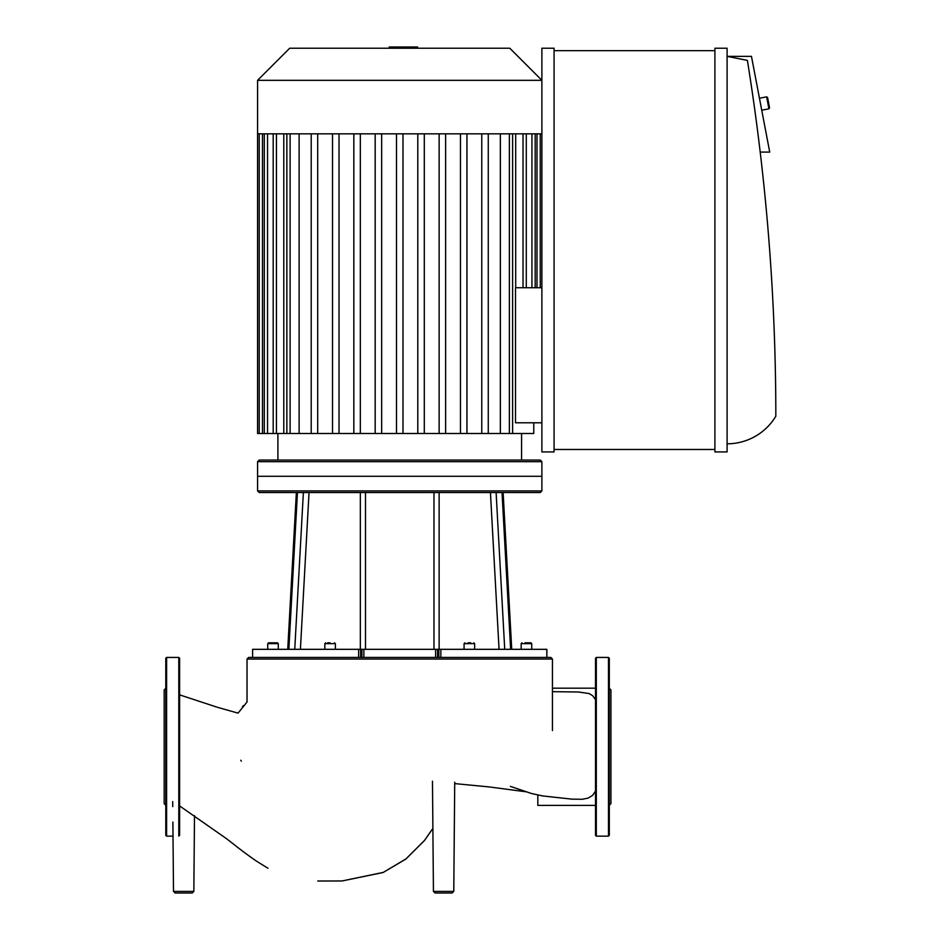 <?xml version="1.0" encoding="UTF-8"?>
<svg xmlns="http://www.w3.org/2000/svg" width="940" height="940" viewBox="0 0 940 940"><rect width="100%" height="100%" fill="white"/><g stroke="black" fill="none" stroke-linecap="round" stroke-linejoin="round"><path stroke-width="1.41" d="M527.869 642.819L530.924 642.819L531.735 643.63L530.924 642.819L531.735 643.63L530.924 642.819L531.735 643.63L530.924 642.819L525.049 642.819M294.749 649.317L252.601 649.317L252.601 657.436L360.631 657.436L360.631 649.317L294.749 649.317L303.373 492.537L540.265 492.537L541.887 490.915L257.584 490.915L257.584 476.298L541.887 476.298L541.887 461.669L257.584 461.669L257.584 476.298L541.887 476.298L541.887 490.915M257.584 490.915L259.205 492.537L303.373 492.537M510.632 649.317L438.839 649.317L438.839 657.436L440.848 657.436L440.848 649.317L440.848 657.436L546.869 657.436L546.81 649.317L510.632 649.317L502.019 492.537M360.631 649.317L361.9 649.317L361.9 657.436M363.874 657.436L363.874 649.317L361.9 649.317M363.874 649.317L435.608 649.317L435.608 657.436L435.608 649.317L438.839 649.317M470.764 642.819L467.944 642.819M330.116 642.819L327.684 642.819M325.651 642.819L324.84 643.63L335.392 643.63L334.581 642.819M324.84 649.317L324.84 643.63M267.736 649.317L267.736 643.63L268.546 642.819L270.579 642.819L267.736 643.63L278.299 643.63L277.476 642.819L270.203 642.819M275.455 642.819L273.011 642.819M275.831 642.819L278.299 643.63L277.476 642.819L278.299 643.63L278.299 649.317M530.924 642.819L531.735 643.63L530.924 642.819M179.611 694.86L217.669 707.374L238.055 713.119L247.032 702.004L247.032 659.058L552.45 659.058L550.828 657.436L546.869 657.436L546.869 649.317M438.839 657.436L360.631 657.436M252.601 649.317L252.601 657.436L248.654 657.436L247.032 659.058M389.219 48.222L389.219 47L410.251 47L410.251 48.222M407.725 47L407.725 48.222M410.251 47L417.56 47L417.56 48.222M417.56 47L417.995 48.222M521.582 460.048L521.582 433.493M283.786 133.833L283.786 433.493L286.853 433.493L286.853 133.833M299.12 133.833L299.12 433.493L439.133 433.493L439.133 133.833M488.271 133.833L488.271 433.493L533.767 433.493L533.767 422.788M541.887 422.788L515.519 422.788L515.519 287.746L541.887 287.746M515.696 287.746L515.696 133.833M500.35 433.493L500.35 133.833M466.957 133.833L466.957 433.493L488.271 433.493M445.63 133.833L445.63 433.493L466.957 433.493M445.63 433.493L439.133 433.493M299.12 433.493L286.853 433.493M283.786 433.493L259.228 433.493L259.228 133.833M541.887 133.833L257.584 133.833L257.584 433.493L259.228 433.493M424.304 133.833L424.304 433.493M417.806 133.833L417.806 433.493M460.459 133.833L460.459 433.493M481.774 133.833L481.774 433.493M402.99 133.833L402.99 433.493M396.492 133.833L396.492 433.493M353.839 133.833L353.839 433.493M360.337 133.833L360.337 433.493M375.166 133.833L375.166 433.493M381.663 133.833L381.663 433.493M332.525 133.833L332.525 433.493M339.023 133.833L339.023 433.493M311.199 133.833L311.199 433.493M317.697 133.833L317.697 433.493M257.584 461.669L259.205 460.048L540.265 460.048L541.887 461.669M257.584 80.323L541.887 80.323L509.786 48.222L289.696 48.222L257.584 80.323L257.584 133.833M609.308 686.964L609.308 671.524M609.308 726.526L609.308 711.098M609.308 822.042L609.308 814.334M609.308 688.303L610.93 689.925L610.93 803.653L609.308 805.275M596.312 836.142L608.497 836.142L609.308 835.331L609.308 658.247L608.497 657.436L596.312 657.436L595.502 658.247L595.502 835.331L596.312 836.142L596.312 657.436M179.611 671.524L179.611 686.964M165.792 686.964L165.792 671.524M165.792 726.526L165.792 711.098M179.611 814.334L179.611 822.042M165.792 688.303L164.171 689.925L164.171 803.653L165.792 805.275M165.792 835.331L165.792 658.247L166.615 657.436L166.615 836.142L165.792 835.331M173.019 836.142L166.615 836.142M179.611 835.331L179.611 658.247L178.8 657.436L166.615 657.436M179.611 805.933L224.308 837.152C231.076 841.817 237.855 848.162 256.174 860.958L267.959 868.266M443.598 893L435.055 893L433.434 891.39L453.773 891.39L452.14 893L443.598 893M572.096 799.153L582.248 799.27L588.064 798.13L592.647 795.357L595.502 791.069M595.502 699.712L592.694 695.729L589.251 693.591L578.547 692.016M595.502 805.392L537.821 805.392L537.821 795.064M172.889 822.042L173.501 891.39L193.84 891.39L192.207 893L177.167 893L190.162 893M183.664 893L175.122 893L173.501 891.39M766.641 96.855L768.92 108.829L769.566 107.877L767.581 97.502L766.641 96.855L759.45 98.23M727.09 443.809A56.858 56.858 0 0 0 775.829 416.232A2240.96 2240.96 0 0 0 747.394 60.407L727.09 56.341L751.459 56.341L769.731 152.092L760.202 152.092M714.905 449.485L554.071 449.485M554.071 50.654L714.905 50.654M554.071 48.222L554.071 451.929L541.887 451.929L541.887 48.222L554.071 48.222M727.09 451.929L714.905 451.929L714.905 48.222L727.09 48.222L727.09 451.929M288.85 649.317L297.451 492.537M504.733 649.317L496.109 492.537M490.433 492.537L499.058 649.317M439.133 649.317L439.133 492.537M433.974 492.537L433.974 649.317M365.495 649.317L365.495 492.537M360.349 492.537L360.349 649.317M300.412 649.317L309.037 492.537M521.183 649.317L521.183 643.63L531.735 643.63L531.735 649.317M464.078 649.317L464.078 643.63L474.641 643.63L473.819 642.819M358.634 649.317L358.634 657.436M437.582 657.436L437.582 649.317M399.759 47L399.759 48.222M391.745 47L391.745 48.222M531.934 133.833L531.934 287.746M536.987 133.833L536.987 287.746M523.028 133.833L523.028 287.746M509.374 133.833L509.374 433.493M267.548 133.833L267.548 433.493M262.483 133.833L262.483 433.493M276.442 133.833L276.442 433.493M290.108 133.833L290.108 433.493M608.497 836.142L608.497 657.436M178.8 836.142L178.8 657.436M241.38 761.118A43.64 43.64 0 0 1 240.722 760.237M242.473 706.727A43.64 43.64 0 0 1 243.448 705.587M521.183 643.63L521.994 642.819L521.183 643.63M287.734 649.317L296.358 492.537L287.734 649.317M511.736 649.317L503.123 492.537M464.078 643.63L464.889 642.819M474.641 649.317L474.641 643.63M335.392 649.317L335.392 643.63M267.736 643.63L268.546 642.819M552.45 730.545L552.45 659.058M277.899 460.048L277.899 433.493M535.177 133.833L535.177 287.746M540.241 133.833L540.241 287.746M526.283 133.833L526.283 287.746M512.617 133.833L512.617 433.493M264.293 433.493L264.293 133.833M273.188 433.493L273.188 133.833M432.882 828.434L424.528 840.489L405.869 859.054L383.132 872.496L342.089 880.968L317.779 881.015L342.019 880.968L383.262 872.402L405.986 858.902L424.633 840.278L432.882 828.352M526.294 791.821L489.059 786.921L454.713 783.596M452.14 893L453.773 891.39L454.725 782.198M435.055 893L433.434 891.39L432.471 781.175M552.45 691.652L578.699 692.016L552.45 691.652M572.143 799.164L542.709 795.945L531.57 793.536L510.385 786.369M552.45 688.186L595.502 688.186M193.84 891.39L194.498 815.673M172.76 806.614L172.713 801.597M761.741 110.203L768.92 108.829"/></g></svg>
